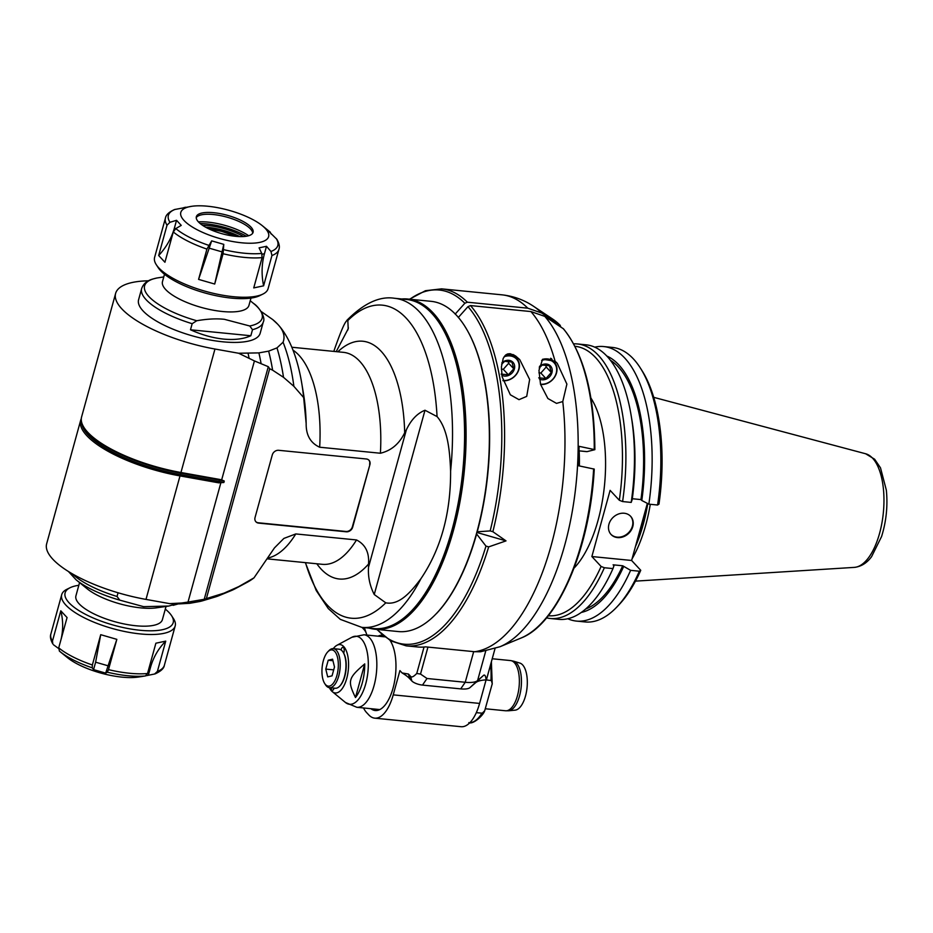 <?xml version="1.0" encoding="UTF-8"?>
<svg xmlns="http://www.w3.org/2000/svg" width="933" height="933" viewBox="0 0 933 933"><rect width="100%" height="100%" fill="white"/><g stroke="black" fill="none" stroke-linecap="round" stroke-linejoin="round"><path stroke-width="1.4" d="M401.773 298.992A165.922 73.171 95.7 0 1 407.814 299.026L431.093 301.336A165.922 73.171 95.7 0 1 456.389 315.191A165.922 73.171 95.7 0 1 483.271 504.007A165.922 73.171 95.7 0 1 398.356 631.559L375.078 629.25A165.922 73.171 95.7 0 1 369.153 628.107M407.814 299.026A165.922 73.171 95.7 0 1 433.11 312.893A165.922 73.171 95.7 0 1 459.992 501.697A165.922 73.171 95.7 0 1 375.078 629.25M407.126 299.528A165.363 72.926 95.7 0 1 427.431 308.182A165.363 72.926 95.7 0 1 460.855 495.236A165.363 72.926 95.7 0 1 374.506 628.632M450.604 471.048A165.363 72.926 -84.3 0 0 419.663 312.077A165.363 72.926 -84.3 0 0 394.449 298.268L406.508 299.458A165.363 72.926 95.7 0 1 431.711 313.278A165.363 72.926 95.7 0 1 458.5 501.453A165.363 72.926 95.7 0 1 373.888 628.574L361.829 627.373A165.363 72.926 -84.3 0 0 420.97 578.635C440.924 549.036 450.802 513.173 450.604 471.048C449.811 452.202 448.202 429.402 437.064 416.584L424.993 410.24C417.261 413.342 411.056 419.862 406.368 429.798L368.535 567.159L368.523 564.057C369.398 552.534 365.398 544.499 356.511 539.95L295.784 533.933L283.9 538.411L274.442 547.916L253.986 577.865L238.72 586.612L224.072 593.131L206.38 598.589L269.684 368.745L272.623 370.179A157.059 69.264 -84.3 0 0 268.634 351.135L258.908 352.896L238.626 353.245L214.963 349.024A86.886 28.282 15.4 0 1 115.622 293.417L81.603 416.911A86.886 28.282 -164.6 0 0 84.133 427.711A86.886 28.282 -164.6 0 0 180.944 472.506L219.605 479.422L218.672 482.827L223.873 482.501L224.27 481.055A34.708 11.301 15.4 0 0 219.138 479.994L180.489 473.089A85.813 27.943 -164.6 0 1 84.868 428.842L84.133 427.711M336.195 351.636L348.219 328.731L347.822 320.567C345.572 318.981 339.985 334.037 335.309 347.006L333.792 351.403M437.064 416.584A157.269 69.357 95.7 0 0 347.822 320.567L346.784 320.439C363.777 303.318 379.673 295.924 394.449 298.268M368.535 567.159C367.882 576.606 369.783 585.714 374.238 594.508L385.772 602.823C399.686 605.564 411.535 591.137 420.97 578.635M272.623 370.179L283.515 377.329L293.883 386.332L303.657 397.563L306.164 423.489C305.977 435.116 310.479 443.023 319.669 447.222L380.396 453.24C391.254 450.651 399.347 443.816 404.689 432.737L406.368 429.798M369.911 464.587L352.674 527.18A5.61 4.688 -42.9 0 1 346.26 531.798L258.651 523.11A5.61 4.688 -42.9 0 1 255.945 521.827A5.61 4.688 -42.9 0 1 255.047 517.512L272.284 454.919A5.61 4.688 -42.9 0 1 278.699 450.301L366.319 458.978A5.61 4.688 -42.9 0 1 369.013 460.272A5.61 4.688 -42.9 0 1 369.911 464.587L352.359 526.842A5.61 4.688 -42.9 0 1 345.945 531.46L346.26 531.798M206.38 598.589L204.222 599.289L268.296 366.681L269.684 368.745M204.222 599.289L188.011 602.065L220.771 483.131M224.27 481.055L221.669 479.854L254.429 360.931L268.296 366.681M218.672 482.827L180.011 475.912L214.963 349.024M169.654 603.628L179.159 603.908A163.287 72.004 -84.3 0 0 181.457 603.033L169.654 603.628L145.991 599.406A86.886 28.282 -164.6 0 1 46.65 543.799L80.67 420.316A86.886 28.282 15.4 0 0 180.011 475.912L145.991 599.406M181.457 603.033L188.011 602.065M253.986 577.865A137.338 60.563 95.7 0 1 247.373 582.204L235.093 588.781A145.431 64.132 -84.3 0 1 231.407 590.531L218.917 595.686A151.962 67.013 -84.3 0 1 215.406 596.933L202.799 600.724A157.059 69.264 -84.3 0 1 199.662 601.517L189.935 603.278A160.814 70.92 -84.3 0 0 195.452 601.202M179.159 603.908L189.935 603.278M235.093 588.781A145.431 64.132 -84.3 0 0 238.72 586.612M218.917 595.686A151.962 67.013 -84.3 0 0 224.072 593.131M202.799 600.724A157.059 69.264 -84.3 0 0 209.925 597.796M273.066 319.867A137.338 60.563 95.7 0 1 273.346 320.101A137.338 60.563 95.7 0 1 277.742 324.264A137.338 60.563 95.7 0 1 301.662 382.763A137.338 60.563 95.7 0 1 303.657 397.563M261.1 311.447L272.704 319.564L277.742 324.264C283.527 330.399 285.311 336.381 283.072 342.224L276.984 347.892L268.634 351.135M293.883 386.332A145.431 64.132 -84.3 0 0 283.072 342.224M148.499 280.798A86.886 28.282 15.4 0 0 115.622 293.417M250.837 335.752L190.495 329.781C201.703 334.865 212.759 337.968 223.663 339.099C234.521 340.125 243.571 339.017 250.837 335.752L252.505 329.676A63.059 20.526 -164.6 0 0 263.269 322.048L260.179 333.244A63.059 20.526 -164.6 0 1 222.917 341.816A63.059 20.526 -164.6 0 1 138.585 299.75L141.664 288.554A63.059 20.526 15.4 0 0 192.163 323.693L196.758 320.742A60.96 19.85 -164.6 0 1 148.93 296.589A60.96 19.85 -164.6 0 1 157.012 277.976L156.406 278.104M81.299 418.66A86.886 28.282 15.4 0 0 80.67 420.316M221.669 479.854L219.605 479.422M254.429 360.931L238.626 353.245M249.006 357.817A163.287 72.004 -84.3 0 0 248.12 353.525M261.018 363.17A160.814 70.92 -84.3 0 0 258.908 352.896M283.515 377.329A151.962 67.013 -84.3 0 0 276.984 347.892M190.495 329.781L192.163 323.693M252.505 329.676L249.752 325.99L224.375 319.308C216.468 318.445 207.266 318.923 196.758 320.742M157.012 277.976L163.765 276.938M250.965 298.082L248.948 305.406A44.842 14.601 -164.6 0 1 222.451 311.505A44.842 14.601 -164.6 0 1 165.666 289.533A44.842 14.601 -164.6 0 1 162.482 281.591L164.5 274.267M271.946 255.525L263.607 285.825C261.357 274.78 261.637 264.074 264.436 253.729L266.488 246.3L270.967 251.478L271.946 255.525A58.861 19.161 15.4 0 0 278.92 249.368L268.086 288.694A58.861 19.161 -164.6 0 1 262.873 294.093L259.712 295.656A56.05 18.252 -164.6 0 1 205.796 293.207A56.05 18.252 -164.6 0 1 158.237 267.701L156.324 264.75A58.861 19.161 -164.6 0 1 154.598 257.426L165.433 218.112A58.861 19.161 15.4 0 0 167.019 225.215L158.668 255.514L164.931 262.255L173.281 231.955L175.812 228.597L181.247 225.378L176.535 220.305L174.494 227.745C171.59 238.067 166.319 247.315 158.668 255.514M262.873 294.093A58.861 19.161 -164.6 0 1 206.263 291.539A58.861 19.161 -164.6 0 1 156.324 264.75M263.607 285.825L253.741 287.912L262.091 257.613L261.753 253.426L259.082 247.863L266.488 246.3M223.057 253.741L214.707 284.04L198.577 279.387L206.928 249.088L211.674 240.866L223.78 244.364L223.057 253.741A58.861 19.161 15.4 0 0 262.091 257.613M271.235 234.136L269.94 231.897A56.761 18.473 -164.6 0 1 270.372 232.247L266.651 229.238L276.914 239.349C279.224 243.49 279.888 246.837 278.92 249.368M214.707 284.04L223.78 244.364M198.577 279.387L211.674 240.866M167.019 225.215L169.958 222.287L176.535 220.305M191.825 206.286A45.542 14.823 15.4 0 0 184.034 220.491A45.542 14.823 15.4 0 0 244.784 243.058A45.542 14.823 15.4 0 0 262.313 225.704A45.542 14.823 15.4 0 0 191.825 206.286L174.564 209.54C168.966 212.036 165.922 214.893 165.433 218.112M183.754 207.651L185.655 207.231M251 227.127A29.424 9.587 -164.6 0 1 253.088 232.329A29.424 9.587 -164.6 0 1 222.171 233.751A29.424 9.587 -164.6 0 1 196.35 216.701A29.424 9.587 -164.6 0 1 220.375 213.68A29.424 9.587 -164.6 0 1 251 227.127M252.703 233.203A29.424 9.587 15.4 0 0 252.528 232.165A29.424 9.587 15.4 0 0 250.499 228.947A29.424 9.587 15.4 0 0 222.707 216.083A29.424 9.587 15.4 0 0 196.921 216.841A29.424 9.587 15.4 0 0 196.233 217.646M248.691 235.722A35.886 11.686 15.4 0 0 198.391 221.867M246.324 236.247A37.833 12.316 15.4 0 0 200.152 223.523M176.465 603.826L168.791 606.042L143.624 606.66L119.786 600.141L117.033 596.467L118.059 592.758M68.424 571.486L76.098 579.813L87.072 588.711A44.842 14.601 15.4 0 0 156.476 607.826L168.791 606.042M166.039 606.438L162.389 619.664A44.842 14.601 -164.6 0 1 115.284 621.833A44.842 14.601 -164.6 0 1 75.923 595.849L79.562 582.624M78.827 585.294A56.05 18.252 15.4 0 0 70.092 587.72A56.05 18.252 15.4 0 0 114.304 625.355A56.05 18.252 15.4 0 0 171.567 615.675A56.05 18.252 15.4 0 0 169.223 612.713A56.05 18.252 15.4 0 0 165.293 609.109M70.092 587.72L66.931 589.271A58.861 19.161 15.4 0 0 61.706 594.683A58.861 19.161 15.4 0 0 113.36 628.784A58.861 19.161 15.4 0 0 175.194 625.938A58.861 19.161 15.4 0 0 173.48 618.626L171.567 615.675M92.367 664.984L100.717 634.685L95.621 662.197L93.568 669.626L92.239 667.83L92.367 664.984A58.861 19.161 -164.6 0 1 58.721 647.852L67.071 617.553L60.797 610.812L52.458 641.111L52.878 644.015C50.604 640.015 49.927 636.679 50.872 634.008A58.861 19.161 -164.6 0 0 52.458 641.111M116.835 639.35L105.674 673.125L107.307 672.192L108.496 669.637L116.835 639.35L100.717 634.685M144.137 676.145L140.976 676.623L145.361 675.959L147.531 673.509L155.881 643.21L165.736 641.134L157.397 671.422L154.586 674.011L146.038 675.725M58.592 648.493L53.578 644.831M61.077 639.292C63.281 629.705 63.187 620.212 60.797 610.812M58.721 647.852L59.432 651.129A56.761 18.473 15.4 0 0 59.864 651.479A56.761 18.473 15.4 0 0 92.239 667.83M105.674 673.125L93.568 669.626M165.736 641.134C158.423 648.482 153.327 657.31 150.435 667.631L148.382 675.06M175.194 625.938L164.371 665.264C163.986 668.355 160.942 671.212 155.228 673.836L154.586 674.011M142.364 676.448L137.979 677.09A45.542 14.823 -164.6 0 1 67.491 657.672L59.409 651.117M258.651 523.11L258.336 522.783A5.61 4.688 -42.9 0 1 255.794 521.652M258.336 522.783L345.945 531.46M368.85 460.109A5.61 4.688 -42.9 0 1 369.596 464.249M355.473 697.522C347.391 680.81 348.114 678.174 364.733 663.899L355.473 697.522A32.387 14.287 -84.3 0 0 364.733 663.899M329.419 687.679A24.305 10.718 -84.3 0 0 331.553 690.933A24.305 10.718 -84.3 0 0 332.323 691.668A24.305 10.718 -84.3 0 0 348.312 669.836A24.305 10.718 -84.3 0 0 336.918 645.298A24.305 10.718 -84.3 0 0 333.291 648.633A19.616 8.654 -84.3 0 0 328.848 650.733L327.775 651.852A18.217 8.035 -84.3 0 0 322.142 667.247A18.217 8.035 -84.3 0 0 324.649 683.434A18.217 8.035 -84.3 0 0 336.941 675.352A18.217 8.035 -84.3 0 0 336.731 654.861A18.217 8.035 -84.3 0 0 327.775 651.852M339.904 685.918A19.057 8.409 -84.3 0 0 340.125 685.708A19.057 8.409 -84.3 0 0 344.767 676.437A19.057 8.409 -84.3 0 0 343.671 653.123A19.057 8.409 -84.3 0 0 343.391 652.668A19.057 8.409 -84.3 0 0 343.227 652.412M334.084 688.146A3.639 1.609 95.7 0 1 332.358 690.292A3.639 1.609 95.7 0 1 331.098 687.843M341.093 649.974A3.639 1.609 95.7 0 1 342.936 647.269A3.639 1.609 95.7 0 1 343.939 652.354A3.639 1.609 95.7 0 1 343.671 653.123M329.454 687.679L335.215 688.251A19.616 8.654 -84.3 0 0 339.694 686.152A19.616 8.654 -84.3 0 0 344.475 676.612A19.616 8.654 -84.3 0 0 343.064 652.144A19.616 8.654 -84.3 0 0 339.087 649.205L333.326 648.633A19.616 8.654 -84.3 0 1 338.714 676.04A19.616 8.654 -84.3 0 1 329.454 687.679A19.616 8.654 -84.3 0 1 326.468 686.047A19.616 8.654 -84.3 0 1 325.477 684.74L324.649 683.434M332.055 675.842L334.492 666.99L332.58 659.188L328.218 660.237L325.78 669.089L327.705 676.891L332.055 675.842M325.78 669.089L333.699 669.871M328.218 660.237L332.953 660.704M390.122 640.516A37.833 16.689 95.7 0 1 394.134 683.691A37.833 16.689 95.7 0 1 375.218 710.526A37.833 16.689 95.7 0 1 370.879 708.683M378.075 636.166A37.833 16.689 95.7 0 1 382.682 635.221A37.833 16.689 95.7 0 1 382.705 635.221M562.762 401.563L556.523 403.383L547.881 398.508L540.534 384.338L538.971 370.378L542.621 359.252L555.077 361.199L557.246 363.299L566.891 384.104L562.762 401.563A179.381 79.107 95.7 0 1 474.64 651.724L425.576 646.861A179.381 79.107 95.7 0 1 424.037 647.024A179.381 79.107 95.7 0 1 417.564 646.977L406.205 645.858A179.381 79.107 -84.3 0 0 488.67 546.89L506.013 540.883L492.857 531.705L490.163 530.924L477.241 531.787A165.363 72.926 -84.3 0 0 464.914 326.445M364.36 627.629L366.902 635.07M363.497 707.96A39.244 17.307 -84.3 0 0 366.646 712.625L368.745 714.876A39.244 17.307 -84.3 0 0 374.716 718.153A39.244 17.307 -84.3 0 0 393.236 694.863L399.919 670.594L402.111 672.961L408.456 674.046L410.555 676.297L411.838 680.973L409.739 678.723A35.034 11.406 15.4 0 0 402.111 672.961M424.037 647.024L416.759 673.463C413.541 676.798 411.465 677.743 410.555 676.297M593.645 468.844A164.721 72.634 95.7 0 1 520.917 638.09C558.027 624.072 590.216 547.963 594.251 469.112L578.472 465.754A175.066 77.206 95.7 0 0 579.078 446.324L594.857 449.671C594.508 394.822 584.046 354.552 563.485 328.836L544.802 316.38L530.912 311.564L470.489 305.569L467.969 306.642L458.301 317.488M455.164 314.118L464.832 303.26L467.351 302.199L527.775 308.182L541.665 313.01L559.952 325.104L560.85 327.005M502.106 376.745L501.406 366.856L503.214 358.342L505.744 354.925L507.669 353.91L510.118 353.689L515.482 355.893L519.739 359.613L529.641 379.474L526.713 396.385L518.993 399.662L510.339 394.787L502.106 376.745M365.864 632.294A35.034 11.406 15.4 0 0 363.73 629.204L362.051 627.396M374.716 718.153L461.089 726.714A39.244 17.307 95.7 0 0 479.597 703.424L486.081 679.889M486.07 679.912L491.399 680.554L492.251 683.737L484.717 710.713C483.469 715.168 473.218 724.778 468.821 722.62M484.717 710.713L482.291 713.185L476.32 712.66M513.605 661.182L519.868 663.071A23.745 10.473 95.7 0 1 522.597 664.879A23.745 10.473 95.7 0 1 526.62 690.886A23.745 10.473 95.7 0 1 515.203 710.141L508.695 710.771A25.016 11.033 -84.3 0 0 520.719 690.49A25.016 11.033 -84.3 0 0 516.485 663.083A25.016 11.033 -84.3 0 0 513.605 661.182L510.514 660.564A25.226 11.126 95.7 0 1 514.363 662.675A25.226 11.126 95.7 0 1 518.445 691.376A25.226 11.126 95.7 0 1 505.546 710.771L485.58 708.788M486.49 679.422L486.128 679.889A35.034 11.406 15.4 0 0 475.468 682.828L469.975 687.609A16.817 5.47 -164.6 0 1 460.704 688.881L422.486 685.09A8.409 2.741 -164.6 0 1 411.838 680.973M486.128 679.889C485.638 675.434 484.624 674.069 483.084 675.795L477.591 680.577A22.427 7.301 -164.6 0 1 465.24 682.28L460.704 688.881M474.64 651.724L480.612 651.759L499.925 646.756A175.696 77.486 -84.3 0 0 574.553 496.741A175.696 77.486 -84.3 0 0 544.802 316.38M422.486 685.09L427.011 678.489L420.515 674.069L427.944 647.094M427.011 678.489L465.24 682.28L473.684 651.631M416.759 673.463L420.515 674.069M551.858 359.555A15.418 12.899 137.1 0 0 551.625 358.739M542.47 359.403A14.018 11.721 -42.9 0 1 547.519 358.913A14.018 11.721 -42.9 0 1 554.26 362.144A14.018 11.721 -42.9 0 1 556.523 372.932A14.018 11.721 -42.9 0 1 540.58 384.478M541.63 360.5A13.459 11.254 -42.9 0 1 547.589 359.648A13.459 11.254 -42.9 0 1 556.173 373.282A13.459 11.254 -42.9 0 1 540.487 384.139M539.414 378.996A8.654 7.231 137.1 0 0 551.939 372.675A8.654 7.231 137.1 0 0 548.756 364.698A8.654 7.231 137.1 0 0 539.414 366.494M538.714 377.818L545.945 378.53L551.321 372.5L549.467 365.759L542.236 365.036L539.192 367.952M551.321 372.5L546.202 367.007L545.7 365.153M545.945 378.53L540.837 373.037L546.202 367.007M538.912 372.838L540.837 373.037M476.81 532.44L506.013 540.883M436.457 613.576A165.363 72.926 -84.3 0 0 476.623 533.991L485.976 546.108A177.97 78.489 95.7 0 1 377.119 629.46M488.67 546.89L485.976 546.108M476.623 533.991L476.553 533.396M586.519 451.584L579.02 450.837M594.857 449.671L587.067 451.63M514.305 355.835A15.418 12.899 137.1 0 0 514.071 355.018M504.928 355.683A14.018 11.721 -42.9 0 1 509.966 355.193A14.018 11.721 -42.9 0 1 516.719 358.424A14.018 11.721 -42.9 0 1 518.97 369.211A14.018 11.721 -42.9 0 1 503.027 380.746M504.077 356.779A13.459 11.254 -42.9 0 1 510.036 355.928A13.459 11.254 -42.9 0 1 518.631 369.561A13.459 11.254 -42.9 0 1 502.934 380.419M501.861 375.276A8.654 7.231 137.1 0 0 514.386 368.955A8.654 7.231 137.1 0 0 511.214 360.978A8.654 7.231 137.1 0 0 501.872 362.774M501.173 374.086L508.392 374.809L513.768 368.78L511.914 362.039L504.683 361.316L501.639 364.22M513.768 368.78L508.66 363.287L508.147 361.433M508.392 374.809L503.284 369.316L508.66 363.287M501.359 369.118L503.284 369.316M579.358 465.94A97.883 43.163 -84.3 0 0 579.148 450.884M590.916 398.029A97.883 43.163 95.7 0 1 604.502 485.253A97.883 43.163 95.7 0 1 574.052 568.115M548.289 615.722A135.378 59.7 -84.3 0 0 601.097 566.459L591.872 556.534L610.112 490.35L619.325 500.263A135.378 59.7 -84.3 0 0 574.985 346.295M632.306 498.723L640.948 499.587L641.799 500.496A130.119 57.38 -84.3 0 0 606.742 355.998M641.799 500.496L648.855 504.158A137.932 60.82 -84.3 0 0 603.686 346.563A137.932 60.82 -84.3 0 0 594.706 347.158M648.855 504.158L657.578 505.021A5174.628 1684.695 15.4 0 0 658.978 504.112A135.168 59.607 95.7 0 0 642.032 370.669L640.4 368.092A137.932 60.82 95.7 0 1 657.578 505.021M603.686 346.563L612.41 347.426A137.932 60.82 95.7 0 1 640.4 368.092M647.339 503.377L631.618 560.476L591.872 556.534M640.749 570.308A5174.628 1684.695 -164.6 0 1 639.35 571.218A137.932 60.82 95.7 0 1 616.701 607.185L618.812 604.969A135.168 59.607 95.7 0 0 640.749 570.308L631.618 560.476M632.061 558.855A97.883 43.163 -84.3 0 0 645.753 525.022A97.883 43.163 -84.3 0 0 650.289 504.298M639.35 571.218L630.615 570.343L622.708 565.771L613.109 564.827L613.961 565.736L612.969 568.594L604.362 567.742A5187.177 1688.777 -164.6 0 1 601.097 566.459M546.54 617.856A137.932 60.82 -84.3 0 0 550.225 618.486A137.932 60.82 -84.3 0 0 604.362 567.742M612.969 568.594A137.932 60.82 95.7 0 1 558.82 619.337L550.225 618.486M622.708 565.771A127.926 56.412 95.7 0 1 585.702 608.992M581.317 612.433A130.119 57.38 -84.3 0 0 623.571 566.693M567.8 618.742A137.932 60.82 -84.3 0 0 576.477 621.086A137.932 60.82 -84.3 0 0 630.615 570.343M616.701 607.185A137.932 60.82 95.7 0 1 585.201 621.949L576.477 621.086M624.212 513.243A13.354 11.161 -42.9 0 1 630.638 516.322A13.354 11.161 -42.9 0 1 628.457 533.594A13.354 11.161 -42.9 0 1 611.08 534.504A13.354 11.161 -42.9 0 1 610.59 520.486A13.354 11.161 -42.9 0 1 624.212 513.243M631.198 502.409L632.201 499.552A130.119 57.38 95.7 0 0 631.781 419.29L631.081 415.103A137.932 60.82 95.7 0 1 631.198 502.409L622.603 501.557A137.932 60.82 -84.3 0 0 577.434 343.962A137.932 60.82 -84.3 0 0 573.702 343.857M619.325 500.263A5187.177 1688.777 15.4 0 0 622.603 501.557M577.434 343.962L586.029 344.813A137.932 60.82 95.7 0 1 631.081 415.103M610.357 360.231A127.926 56.412 95.7 0 1 640.948 499.587M610.893 534.282A13.354 11.161 137.1 0 0 628.061 533.163A13.354 11.161 137.1 0 0 630.44 516.112M374.238 594.508L424.993 410.24M404.689 432.737A119.447 52.68 -84.3 0 0 337.816 351.799M291.819 347.239L343.402 352.347A106.502 46.965 95.7 0 1 380.396 453.24M81.638 422.276A85.813 27.943 15.4 0 0 180.092 474.535L218.742 481.44A34.708 11.301 -164.6 0 1 223.873 482.501M267.526 558.062A106.502 46.965 -84.3 0 0 295.784 533.933M356.511 539.95A106.502 46.965 95.7 0 1 322.386 564.325L267.013 558.832M316.812 563.765A119.447 52.68 -84.3 0 0 368.523 564.057M385.772 602.823A157.269 69.357 95.7 0 1 305.511 562.646M348.371 327.798L347.694 330.212M319.669 447.222A106.502 46.965 -84.3 0 0 292.985 350.132M301.662 382.763L303.307 392.548A119.121 52.528 95.7 0 1 306.164 423.489M249.752 325.99A60.96 19.85 15.4 0 0 253.694 303.563C258.301 306.222 266.08 317.337 263.269 322.048M173.281 231.955A58.861 19.161 15.4 0 0 206.928 249.088M276.226 238.545A56.761 18.473 -164.6 0 1 270.967 251.478M264.436 253.729L262.056 254.231M261.753 253.426A56.761 18.473 -164.6 0 1 223.687 249.659M221.727 251.793L209.622 248.295M208.619 245.297A56.761 18.473 -164.6 0 1 175.812 228.597M175.486 228.807L174.494 227.745M169.958 222.287A56.761 18.473 -164.6 0 1 175.217 209.365M202.449 225.261A33.635 10.951 -164.6 0 1 243.466 236.55M205.633 227.209A32.235 10.496 -164.6 0 1 239.734 236.597M238.486 236.55A32.235 10.496 15.4 0 0 206.729 227.804M117.033 596.467A63.059 20.526 -164.6 0 1 72.296 573.807M76.098 579.813A60.96 19.85 15.4 0 0 119.786 600.141M147.531 673.509A58.861 19.161 -164.6 0 1 108.496 669.637M164.371 665.264A58.861 19.161 -164.6 0 1 157.397 671.422M95.621 662.197L107.727 665.695M107.307 672.192A56.761 18.473 15.4 0 0 145.361 675.959M149.082 667.911L150.435 667.631M351.916 637.251A34.183 15.08 95.7 0 1 367.94 671.783A34.183 15.08 95.7 0 1 345.455 702.491L356.849 707.296A36.434 16.071 -84.3 0 0 375.498 679.294A36.434 16.071 -84.3 0 0 369.596 637.822A36.434 16.071 -84.3 0 0 364.045 634.778L351.916 637.251L336.918 645.298M530.912 311.564A179.381 79.107 95.7 0 1 555.077 361.199M492.857 531.705A179.381 79.107 -84.3 0 0 470.489 305.569M467.351 302.199A179.381 79.107 -84.3 0 0 441.589 288.857L425.436 290.711L409.505 299.19M441.589 288.857L502.012 294.84A179.381 79.107 95.7 0 1 527.775 308.182M363.264 627.524L363.73 629.204M490.49 665.031A40.644 17.925 95.7 0 1 490.945 680.402M481.906 713.22A40.644 17.925 95.7 0 1 469.917 722.655M563.089 328.486A164.721 72.634 95.7 0 1 594.251 449.414M486.501 679.527L495.026 648.587L486.443 679.609M469.975 687.609L477.591 680.577L485.743 650.989M409.739 678.723L408.456 674.046M467.969 306.642A177.97 78.489 95.7 0 1 490.163 530.924M409.844 299.225A177.97 78.489 95.7 0 1 464.832 303.26M541.665 313.01A175.696 77.486 -84.3 0 0 533.664 306.374C524.148 299.948 513.593 296.111 502.012 294.84M533.664 306.374L552.546 318.981A164.721 72.634 95.7 0 1 559.952 325.104M483.084 675.795L475.468 682.828M479.597 703.424L393.236 694.863M645.403 510.409A97.044 42.79 95.7 0 1 642.114 524.358A97.044 42.79 95.7 0 1 637.974 537.385M635.42 546.645A97.195 42.86 -84.3 0 0 647.77 503.598M653.695 397.33L865.637 453.765A57.228 25.238 95.7 0 1 879.562 533.373A57.228 25.238 95.7 0 1 854.371 567.381L635.478 581.131M361.829 627.373L340.3 619.36L328.288 608.573L316.217 590.507L305.348 562.634M273.346 320.101L272.704 319.564M141.664 288.554C143.367 283.772 147.122 280.588 152.93 278.99L156.709 278.034M250.231 300.753L253.694 303.563M270.383 232.259L262.313 225.704M235.991 236.364L221.483 231.326L208.969 228.923M178.366 603.884L173.095 605.342M61.706 594.683L50.872 634.008M332.323 691.668L345.455 702.491M384.676 636.831L364.045 634.778M379.836 709.581L356.849 707.296M491.388 661.765L492.216 684.169M492.227 658.756L510.514 660.564M508.695 710.771L505.546 710.771M520.917 638.09L499.925 646.756M550.657 358.26L554.26 362.144M406.205 645.858L390.74 640.866L376.78 629.425M552.546 318.981L560.255 325.349M579.02 450.872L586.81 451.642M513.103 354.54L516.719 358.424M865.637 453.765L874.629 459.223L880.507 467.853L886.35 490.187C887.878 505.989 886.28 521.442 881.58 536.522L871.597 556.651C866.909 563.031 861.171 566.611 854.371 567.381"/></g></svg>
